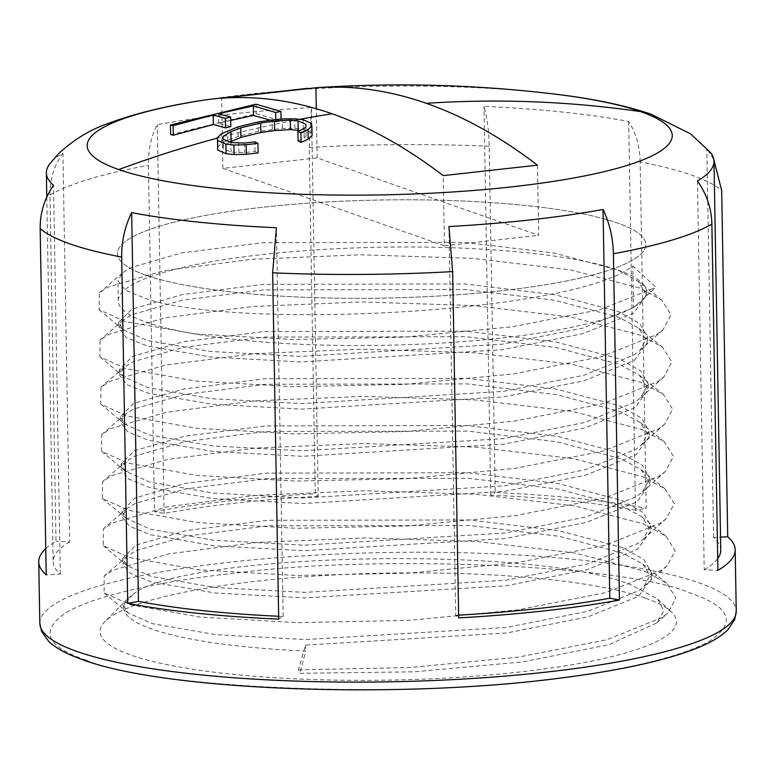 <?xml version="1.0" encoding="UTF-8"?>
<svg xmlns="http://www.w3.org/2000/svg" width="775" height="775" viewBox="0 0 775 775"><rect width="100%" height="100%" fill="white"/><g stroke="black" fill="none" stroke-linecap="round" stroke-linejoin="round"><path stroke-width="0.58" stroke-dasharray="3.88 2.91" d="M86.19 660.135C46.016 646.534 39.409 630.647 66.369 612.482C95.122 595.297 163.041 580.892 235.077 573.103C378.529 554.135 627.13 565.043 690.215 593.078C730.389 606.689 736.996 622.577 710.026 640.741C681.283 657.927 613.354 672.332 541.328 680.121C397.875 699.079 149.275 688.171 86.19 660.135M206.983 99.655A292.601 54.328 179 0 1 550.918 93.649M640.16 161.985C639.801 146.339 635.975 132.835 628.69 121.481A333.86 61.99 -1 0 0 483.968 106.388C487.126 117.258 488.87 130.549 489.19 146.243L495.235 492.522A348.266 64.664 179 0 1 646.205 508.274L640.16 161.985A348.266 64.664 179 0 1 691.494 175.053A348.266 64.664 179 0 1 721.67 190.466M309.206 147.453L311.424 107.551A333.86 61.99 -1 0 0 157.315 124.659C151.212 136.051 148.248 149.604 148.432 165.307L154.477 511.587A348.266 64.664 179 0 1 315.251 493.743L309.206 147.453A348.266 64.664 179 0 1 489.19 146.243M45.754 548.661A348.266 64.664 179 0 1 56.003 541.289L49.958 195C49.803 179.345 54.114 165.385 62.911 153.13A333.86 61.99 -1 0 0 49.59 164.038M229.768 142.009L223.161 146.01L223.248 148.684A1271.494 561.371 83.7 0 1 231.124 152.094L244.609 152.636L255.052 151.416A1274.129 562.534 83.7 0 1 258.114 152.898M217.61 147.182L221.592 143.249L227.879 140.285L238.138 136.41L258.249 131.498L282.497 128.379L294.878 128.301L303.199 129.193A1282.141 566.07 83.7 0 1 311.55 132.806L312.044 135.518M298.026 140.914L304.168 138.076L306.038 136.371L306.048 133.784A1281.637 565.847 -96.3 0 0 299.169 130.801M133.097 594.289L123.593 605.575L123.622 607.619A264.207 49.057 -1 0 1 128.224 598.271A264.207 49.057 -1 0 1 133.097 594.289C181.263 553.408 534.721 544.04 632.177 585.387L657.772 599.22L663.72 610.942L656.89 622.877L609.063 644.626L523.328 661.821L414.228 671.828L300.032 673.301L298.443 669.862L305.553 645.11L507.044 632.942L588.06 616.803L638.552 596.314L651.601 578.295L642.872 564.171L622.984 553.234L559.288 536.31L469.408 525.479L267.714 525.847L186.591 536.087L135.993 550.676L127.342 556.14L122.867 563.919L130.307 573.423L151.358 581.957L214.956 592.991L304.73 597.913L506.22 585.745L587.237 569.606L637.728 549.126L650.777 531.107L642.039 516.973L622.16 506.046L558.465 489.112L468.584 478.291L266.891 478.659L185.767 488.899L135.17 503.479L126.519 508.942L122.043 516.731L129.483 526.225L150.534 534.76L214.123 545.794L303.907 550.715L505.397 538.548L586.413 522.408L636.905 501.929L649.954 483.91L641.216 469.776L621.337 458.848L557.642 441.915L467.761 431.094L266.067 431.462L184.944 441.702L134.346 456.281L125.695 461.745L121.22 469.534L128.66 479.028L149.711 487.562L213.299 498.596L303.083 503.527L504.573 491.36L585.59 475.22L636.081 454.731L649.13 436.713L640.392 422.578L620.513 411.651L556.818 394.717L466.938 383.896L265.244 384.264L184.121 394.504L133.523 409.093L124.872 414.557L120.396 422.336L127.836 431.84L148.877 440.374L212.476 451.408L302.26 456.33L503.74 444.162L584.767 428.023L635.258 407.543L648.307 389.525L639.569 375.391L619.69 364.463L555.995 347.529L466.114 336.708L264.42 337.077L183.297 347.316L132.699 361.896L124.048 367.36L119.563 375.148L127.013 384.642L148.054 393.177L211.653 404.211L301.436 409.132L502.917 396.965L583.943 380.825L634.434 360.346L647.483 342.327L638.745 328.193L618.867 317.266L555.171 300.332L465.291 289.511L263.597 289.879L182.474 300.119L131.876 314.698L123.225 320.162L118.74 327.951L126.18 337.445L147.231 345.979L210.829 357.013L300.613 361.944L502.093 349.767L583.12 333.637L633.611 313.148L646.66 295.13L637.922 280.996L618.043 270.068L554.348 253.134L464.467 242.313L262.773 242.682L181.65 252.921L131.053 267.511L122.402 272.974L117.916 280.753L125.356 290.247L146.407 298.792C237.731 329.84 574.139 313.468 632.788 265.951L655.97 287.351L633.514 307.617L632.788 265.951M146 275.212A264.207 49.057 179 0 1 117.451 253.667A264.207 49.057 179 0 1 319.784 202.401A264.207 49.057 179 0 1 617.22 222.9A264.207 49.057 179 0 1 645.769 244.445A264.207 49.057 179 0 1 443.436 295.711A264.207 49.057 179 0 1 146 275.212A264.207 49.057 179 0 1 117.451 253.667A264.207 49.057 179 0 1 319.784 202.401A264.207 49.057 179 0 1 617.22 222.9A264.207 49.057 179 0 1 645.769 244.445A264.207 49.057 179 0 1 443.436 295.711A264.207 49.057 179 0 1 146 275.212M123.593 605.575L127.904 612.831L152.084 623.613L215.682 634.648L305.457 639.569L506.947 627.401L587.963 611.262L638.455 590.783L644.015 586.501L651.504 572.764L643.996 559.647L622.887 547.702L559.192 530.768L469.311 519.947L267.617 520.316L186.494 530.555L135.896 545.135L122.77 558.387L127.081 565.643L151.261 576.416L214.859 587.45L304.633 592.371L506.123 580.204L587.14 564.064L637.631 543.585L643.192 539.303L650.68 525.566L643.173 512.459L622.063 500.505L558.368 483.571L468.488 472.75L266.794 473.118L185.671 483.358L135.073 497.947L121.946 511.19L126.257 518.446L150.437 529.218L214.036 540.252L303.81 545.183L505.3 533.016L586.317 516.877L636.808 496.387L642.368 492.106L649.857 478.369L642.349 465.262L621.24 453.307L557.545 436.373L467.664 425.552L265.97 425.921L184.847 436.16L134.249 450.75L121.123 463.993L125.434 471.248L149.614 482.031L213.203 493.065L302.986 497.986L504.477 485.818L585.493 469.679L635.984 449.2L641.545 444.918L649.033 431.181L641.526 418.064L620.417 406.119L556.721 389.186L466.841 378.365L265.147 378.733L184.024 388.972L133.426 403.552L120.299 416.805L124.61 424.061L148.781 434.833L212.379 445.867L302.163 450.788L503.653 438.621L584.67 422.482L635.161 402.002L640.722 397.72L648.21 383.983L640.702 370.876L619.593 358.922L555.898 341.988L466.017 331.167L264.323 331.535L183.2 341.775L132.602 356.355L119.466 369.607L123.787 376.863L147.957 387.636L211.556 398.67L301.339 403.601L502.82 391.423L583.846 375.294L634.337 354.805L639.898 350.523L647.387 336.786L639.879 323.679L618.77 311.724L555.074 294.791L465.194 283.97L263.5 284.338L182.377 294.577L131.779 309.167L118.643 322.41L122.963 329.666L147.134 340.448L210.732 351.482L300.516 356.403L501.997 344.236L583.023 328.096L633.514 307.617M123.622 607.619A264.207 49.057 -1 0 0 152.181 629.164A264.207 49.057 -1 0 0 305.66 651.029L300.032 673.301M305.553 645.11L305.66 651.029M645.226 598.077A288.222 53.514 -1 0 0 347.646 574.304A288.222 53.514 -1 0 0 105.042 621.443A288.222 53.514 -1 0 0 131.169 655.146A288.222 53.514 -1 0 0 481.934 675.635A288.222 53.514 -1 0 0 671.014 611.562A288.222 53.514 -1 0 0 645.226 598.077M710.462 152.51A333.86 61.99 -1 0 0 706.829 148.781L713.823 159.495M628.69 121.481L635.481 510.241L646.205 508.274M635.481 510.241A333.86 61.99 -1 0 0 490.749 495.147L495.235 492.522M490.749 495.147L483.968 106.388M311.424 107.551L318.215 496.31L315.251 493.743M318.215 496.31A333.86 61.99 -1 0 0 164.097 513.418L154.477 511.587M164.097 513.418L157.315 124.659M62.911 153.13L69.702 541.89L56.003 541.289M69.702 541.89A333.86 61.99 -1 0 0 53.155 561.643A333.86 61.99 -1 0 0 60.314 574.091L46.209 574.876M60.314 574.091L53.523 185.332M278.651 616.28A333.86 61.99 -1 0 0 283.175 616.493L278.7 619.109M283.175 616.493L276.394 227.724M448.928 226.562L455.719 615.321L458.684 617.898M455.719 615.321A333.86 61.99 -1 0 0 458.635 615.156M697.442 180.982L704.223 569.741L717.921 570.352M720.769 549.988A333.86 61.99 -1 0 0 713.62 537.54L720.547 537.153M704.223 569.741A333.86 61.99 -1 0 0 717.718 558.61M713.62 537.54L706.829 148.781M170.636 134.569L256.118 113.673L281.083 120.871L275.803 121.956L270.388 120.193M230.708 120.406L218.676 123.235L230.824 126.567M255.953 104.199L256.118 113.673M218.676 123.235L218.511 113.722M275.803 121.956L275.764 119.563M281.083 120.871L281.054 119.021M537.453 165.162L538.683 235.338L317.14 157.916L316.278 108.723M317.14 157.916L222.89 168.378L221.669 98.212M222.89 168.378L444.433 245.801L443.213 175.625M444.433 245.801L538.683 235.338M244.445 143.075L244.609 152.636M238.894 152.782L238.729 143.22M231.124 152.094L230.95 142.542M223.248 148.684L223.084 139.132M223.161 146.01L222.997 136.458M306.048 133.784L305.883 124.3M306.038 136.371L305.873 126.877M304.168 138.076L304.003 128.582M311.55 132.806L311.385 123.332M303.199 129.193L303.035 119.718M294.878 128.301L294.713 118.827M282.497 128.379L282.332 118.895M272.335 129.435L272.17 119.951M258.249 131.498L258.085 121.995M238.138 136.41L237.973 126.887M227.879 140.285L227.714 130.762M221.592 143.249L221.417 133.707M255.052 151.416L254.888 141.873M298.443 669.862L410.023 667.527L518.252 657.123L606.641 639.792L661.734 617.714L667.972 612.938L675.965 597.98L666.655 583.188L644.761 571.252L575.273 553.05L477.226 541.512L365.538 537.947L257.213 542.452L168.718 553.883L113.528 570.061L104.237 575.98L104.063 592.894L130.287 604.723L199.679 617.026L297.619 622.664L409.2 620.329L517.429 609.925L605.817 592.594L660.91 570.516L667.149 565.74L675.141 550.783L665.832 536L643.938 524.055L574.449 505.852L476.402 494.314L364.715 490.749L256.38 495.254L167.894 506.685L112.704 522.873L103.414 528.783L103.24 545.697L129.464 557.525L198.855 569.838L296.796 575.476L408.377 573.142L516.605 562.737L604.994 545.397L660.087 523.319L666.326 518.543L674.318 503.595L664.998 488.802L643.114 476.858L573.626 458.655L475.579 447.117L363.892 443.552L255.556 448.057L167.071 459.498L111.881 475.676L102.591 481.595L102.416 498.509L128.64 510.337L198.022 522.641L295.972 528.279L407.553 525.944L515.782 515.54L604.171 498.209L659.263 476.121L665.502 471.355L673.494 456.397L664.175 441.605L642.291 429.67L572.803 411.467L474.755 399.929L363.068 396.364L254.733 400.859L166.247 412.3L111.058 428.478L101.767 434.397L101.593 451.312L127.817 463.14L197.199 475.443L295.149 481.081L406.73 478.747L514.958 468.342L603.347 451.011L658.44 428.933L664.679 424.157L672.671 409.2L663.352 394.417L641.467 382.472L571.979 364.269L473.932 352.732L362.245 349.167L253.909 353.671L165.424 365.103L110.234 381.281L100.944 387.2L100.769 404.114L126.993 415.942L196.375 428.255L294.326 433.893L405.906 431.559L514.135 421.154L602.524 403.814L657.617 381.736L663.855 376.96L671.847 362.012L662.528 347.219L640.644 335.275L571.156 317.072L473.108 305.534L361.421 301.969L253.086 306.474L164.6 317.915L109.411 334.093L100.12 340.012L99.946 356.926L126.17 368.755L195.552 381.058L293.502 386.696L405.083 384.361L513.312 373.957L601.7 356.616L656.793 334.538L663.032 329.772L671.024 314.815L661.705 300.022L639.821 288.087L570.332 269.874L472.285 258.337L360.598 254.781L252.262 259.276L163.777 270.717L108.587 286.895L99.297 292.814L99.122 309.729L125.347 321.557L194.728 333.86L292.679 339.498L404.259 337.164L512.488 326.759L600.877 309.428L655.97 287.351M618.043 270.088A264.207 49.057 179 0 1 646.592 291.632A264.207 49.057 179 0 1 444.259 342.908A264.207 49.057 179 0 1 146.824 322.4A264.207 49.057 179 0 1 118.275 300.855A264.207 49.057 179 0 1 320.608 249.589A264.207 49.057 179 0 1 618.043 270.088M39.825 623.245A348.266 64.664 179 0 1 306.532 555.665A348.266 64.664 179 0 1 698.614 582.693A348.266 64.664 179 0 1 736.25 611.087M49.958 195A348.266 64.664 179 0 1 148.432 165.307M299.634 119.35A1286.49 1129.33 109.3 0 0 217.446 138.095M118.275 300.855L117.916 280.753M118.643 322.41L118.74 327.951M119.466 369.607L119.563 375.148M120.299 416.805L120.396 422.336M121.123 463.993L121.22 469.534M121.946 511.19L122.043 516.731M122.77 558.387L122.867 563.919M647.387 336.786L647.483 342.327M648.21 383.983L648.307 389.525M649.033 431.181L649.13 436.713M649.857 478.369L649.954 483.91M650.68 525.566L650.777 531.107M651.504 572.764L651.601 578.295M128.224 598.271L105.042 621.443M646.592 291.632L646.66 295.13M657.772 599.22L671.014 611.562M46.791 197.073L53.155 561.643M656.89 622.877L667.972 612.938M104.063 592.894L127.904 612.831M667.149 565.74L644.015 586.501M103.24 545.697L127.081 565.643M666.326 518.543L643.192 539.303M102.416 498.509L126.257 518.446M665.502 471.355L642.368 492.106M101.593 451.312L125.434 471.248M664.679 424.157L641.545 444.918M100.769 404.114L124.61 424.061M663.855 376.96L640.722 397.72M99.946 356.926L123.787 376.863M663.032 329.772L639.898 350.523M99.122 309.729L122.963 329.666M642.872 564.171L666.655 583.188M127.342 556.14L104.237 575.98M642.039 516.973L665.832 536M126.519 508.942L103.414 528.783M641.216 469.776L664.998 488.802M125.695 461.745L102.591 481.595M640.392 422.578L664.175 441.605M124.872 414.557L101.767 434.397M639.569 375.391L663.352 394.417M124.048 367.36L100.944 387.2M638.745 328.193L662.528 347.219M123.225 320.162L100.12 340.012M637.922 280.996L661.705 300.022M122.402 272.974L99.297 292.814"/><path stroke-width="1.16" d="M713.823 159.495L721.67 190.466L727.715 536.755A348.266 64.664 179 0 1 735.175 549.737A348.266 64.664 179 0 1 717.921 570.352L711.876 224.062C711.498 208.398 706.684 194.031 697.442 180.982A333.86 61.99 -1 0 0 713.988 161.229A333.86 61.99 -1 0 0 710.462 152.51L690.748 133.959L651.01 114.167C623.817 104.945 590.453 98.115 550.918 93.649L550.918 93.649A292.601 54.328 179 0 1 640.654 111.629A292.601 54.328 179 0 1 512.013 186.823A292.601 54.328 179 0 1 118.778 169.56A292.601 54.328 179 0 1 206.983 99.655L206.983 99.655C167.584 105.497 134.424 113.508 107.522 123.709C90.065 129.725 73.761 139.694 58.609 153.624L49.59 164.038A333.86 61.99 -1 0 0 46.374 172.883A333.86 61.99 -1 0 0 53.523 185.332C44.485 198.448 40.029 212.863 40.174 228.596L46.209 574.876A348.266 64.664 179 0 1 38.75 561.894A348.266 64.664 179 0 1 45.754 548.661M257.949 143.346L258.114 152.898L246.276 154.303L234.089 154.574L226.077 153.702A1270.574 560.964 -96.3 0 0 217.727 150.079L217.436 137.63L221.417 133.707L237.973 126.887L258.085 121.995L272.17 119.951L282.332 118.895L294.713 118.827L303.035 119.718A1291.78 570.332 83.7 0 1 311.385 123.332L311.879 126.034L308.014 129.677L300.923 132.883A1289.6 569.363 -96.3 0 0 297.862 131.411L304.003 128.582L305.873 126.877L305.883 124.3A1291.286 570.109 -96.3 0 0 298.007 120.9L290.267 120.096L274.447 121.103L260.691 123.022L240.734 127.875L230.95 131.682L222.997 136.458L223.084 139.132A1281.22 565.663 83.7 0 1 230.95 142.542L244.445 143.075L254.888 141.873A1283.836 566.825 83.7 0 1 257.949 143.346L246.111 144.741L233.924 145.012L225.903 144.131A1280.3 565.256 -96.3 0 0 217.552 140.517L217.436 137.63M311.879 126.034L312.044 135.518L308.179 139.171L301.088 142.387A1279.951 565.101 -96.3 0 0 298.026 140.914L297.862 131.411M299.169 130.801A1281.637 565.847 -96.3 0 0 298.172 130.384L290.441 129.57L274.612 130.597L260.855 132.525L240.899 137.398L229.768 142.009M426.279 103.308A1285.405 567.513 83.7 0 1 537.453 165.162L443.213 175.625A1285.405 567.513 -96.3 0 0 332.039 113.77A1285.405 567.513 -96.3 0 0 221.669 98.212L315.909 87.749A1285.405 567.513 83.7 0 1 317.934 87.604A1285.405 567.513 83.7 0 1 426.279 103.308A1286.49 1129.33 109.3 0 1 640.654 111.629M613.403 253.764L619.448 600.044A348.266 64.664 179 0 1 458.684 617.898L452.639 271.608L448.928 226.562A333.86 61.99 -1 0 0 603.047 209.453C609.586 223.258 613.044 238.022 613.403 253.764A348.266 64.664 179 0 0 711.876 224.062M272.655 272.819L278.7 619.109A348.266 64.664 179 0 1 127.73 603.367L121.685 257.077C121.491 241.403 124.823 226.591 131.663 212.631A333.86 61.99 -1 0 0 276.394 227.724L272.655 272.819A348.266 64.664 179 0 0 452.639 271.608M131.663 212.631L138.454 601.4L127.73 603.367M138.454 601.4A333.86 61.99 -1 0 0 278.651 616.28M458.635 615.156A333.86 61.99 -1 0 0 609.828 598.213L619.448 600.044M609.828 598.213L603.047 209.453M720.547 537.153L727.715 536.755M717.718 558.61A333.86 61.99 -1 0 0 720.769 549.988L713.988 161.229M230.65 117.064L230.824 126.567L225.544 127.856L213.396 124.533L173.319 135.228A1270.574 560.964 -96.3 0 0 170.636 134.569L170.471 124.998L255.953 104.199L280.918 111.406L275.638 112.482L253.347 105.933L218.511 113.722L230.65 117.064L225.38 118.343L213.232 115.01L173.145 125.657A1280.3 565.256 -96.3 0 0 170.471 124.998M270.388 120.193L253.512 115.417L230.708 120.406M173.319 135.228L173.145 125.657M213.396 124.533L213.232 115.01M225.544 127.856L225.38 118.343M253.512 115.417L253.347 105.933M275.764 119.563L275.638 112.482M281.054 119.021L280.918 111.406M316.278 108.723L315.909 87.749M231.115 141.215L230.95 131.682M240.899 137.398L240.734 127.875M260.855 132.525L260.691 123.022M274.612 130.597L274.447 121.103M290.441 129.57L290.267 120.096M298.172 130.384L298.007 120.9M301.088 142.387L300.923 132.883M308.179 139.171L308.014 129.677M217.727 150.079L217.552 140.517M226.077 153.702L225.903 144.131M234.089 154.574L233.924 145.012M246.276 154.303L246.111 144.741M39.825 623.245L41.569 631.402L48.757 641.477C56.313 648.491 67.677 654.584 82.857 659.767C166.218 691 401.247 699.447 562.912 677.757C622.17 670.143 667.207 660.116 698.023 647.687C711.285 642.349 721.283 636.304 728.006 629.571L734.739 619.458L736.25 611.087A348.266 64.664 179 0 1 469.534 678.667A348.266 64.664 179 0 1 77.461 651.649A348.266 64.664 179 0 1 39.825 623.245L38.75 561.894M121.685 257.077A348.266 64.664 179 0 1 70.341 244.009A348.266 64.664 179 0 1 40.174 228.596M332.039 113.77A1286.49 1129.33 109.3 0 0 299.634 119.35M217.446 138.095A1286.49 1129.33 109.3 0 0 118.778 169.56M736.25 611.087L735.175 549.737M46.374 172.883L46.791 197.073M206.983 99.655L307.743 88.311M550.918 93.649C473.448 84.591 395.783 82.576 317.934 87.604"/></g></svg>
